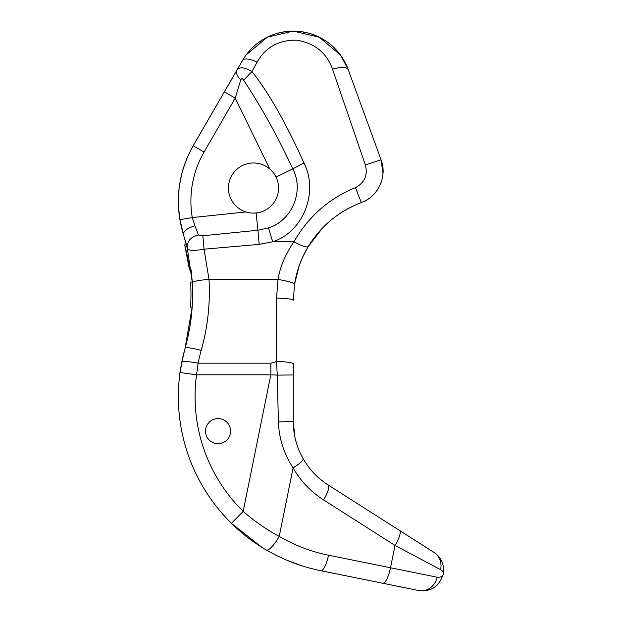 <?xml version="1.0" encoding="UTF-8"?>
<svg xmlns="http://www.w3.org/2000/svg" width="622" height="622" viewBox="0 0 622 622"><rect width="100%" height="100%" fill="white"/><g stroke="black" fill="none" stroke-linecap="round" stroke-linejoin="round"><path stroke-width="0.93" d="M230.583 431.124A12.533 12.533 0 0 1 218.05 443.657A12.533 12.533 0 0 1 205.517 431.124A12.533 12.533 0 0 1 218.05 418.59A12.533 12.533 0 0 1 230.583 431.124M178.374 398.407L178.366 395.856L178.374 398.407A177.558 177.558 0 0 0 231.462 523.289A177.558 177.558 0 0 1 180.007 372.539L196.568 374.809L198.123 363.186A163.749 162.155 180 0 1 201.186 350.427A16.708 2.239 -164.2 0 0 185.162 348.087M183.918 352.604L180.007 372.539M179.727 374.724L180.605 368.551L179.727 374.724M178.421 392.171L178.6 387.584L178.421 392.171M178.942 382.367L179.478 376.808L178.942 382.367M266.27 549.918C283.235 559.823 301.375 566.743 320.688 570.677A16.708 4.603 -78.6 0 0 328.517 555.213A173.32 166.61 -78.6 0 1 279.224 536.405C266.892 529.882 254.872 521.531 243.171 511.37L270.819 374.809L277.257 375.113L278.423 421.879C278.959 438.3 283.85 453.64 293.094 467.892C300.543 480.938 310.705 491.613 323.588 499.933A16.708 4.323 -57.5 0 0 328.206 485.043M192.19 307.128L185.107 348.196L181.725 362.268A16.708 2.286 11.2 0 1 198.123 363.186L270.819 363.186L270.819 374.809L196.568 374.809A160.841 160.841 0 0 0 243.171 511.37L231.477 523.265M201.186 350.427C207.74 327.211 210.345 303.552 209 279.449C198.838 280.157 193.279 281.253 192.322 282.722L187.37 248.598C186.709 241.507 190.402 236.974 198.441 235.007L194.911 225.685C187.222 228.22 183.412 231.135 183.474 234.424L179.921 219.675L183.474 234.424L179.921 219.675L192.284 217.583L194.911 225.685M185.123 239.921L187.152 247.673M185.776 242.285L187.377 248.613C188.816 250.752 194.375 250.946 204.055 249.181L209 279.449C198.838 280.157 193.279 281.253 192.322 282.722L187.37 248.598M179.89 219.465L178.514 206.932M178.405 204.273L179.027 189.088M179.486 185.473L181.717 174.121M185.029 163.337L186.468 159.59M183.459 354.416L182.829 357.098M184.244 351.329L184.563 350.147M307.851 567.583L301.102 565.538M283.585 558.805L282.59 558.362M307.89 567.591L314.133 569.223A177.558 177.558 0 0 0 320.688 570.677L382.67 583.226L320.688 570.677M286.874 560.235L301.087 565.53M185.107 348.196L183.933 352.542M293.25 396.657L293.25 363.232M312.477 240.1L307.54 247.75L302.393 257.749L299.26 265.578L294.509 284.355C293.662 282.792 288.157 281.152 277.995 279.449L276.541 298.156A16.708 2.325 0 0 1 293.226 300.356M253.566 213.113L254.818 213.074L253.566 213.113M383.004 173.437L381.061 159.823L365.355 164.947C367.975 175.124 364.679 182.681 355.481 187.634L361.304 202.585A33.425 33.425 0 0 0 378.207 188.629M355.481 187.634C329.022 198.465 308.512 216.503 293.942 241.756C301.895 246.118 306.662 247.719 308.255 246.553C301.273 258.146 296.694 270.749 294.509 284.355M293.25 387.242L293.25 374.965L277.257 375.113L276.541 361.592A16.708 2.325 180 0 1 293.25 363.917L293.25 421.576M328.051 484.927L433.985 552.414C441.464 557.576 444.551 564.83 443.237 574.176L443.191 574.394M328.517 555.213L437.103 577.2A16.708 15.472 101.4 0 1 418.622 590.503L382.67 583.226L418.622 590.503C430.945 592.027 439.155 586.585 443.237 574.176C442.778 576.454 440.734 577.465 437.103 577.2A16.708 15.472 101.4 0 1 418.622 590.503L382.67 583.226A16.708 4.603 -78.6 0 0 390.499 567.762L395.024 545.447L440.609 569.666C441.985 562.319 439.777 556.573 433.985 552.414C439.777 556.566 441.985 562.319 440.609 569.666L431.295 564.714M423.722 590.9L419.244 590.62M437.826 555.555L440.485 558.968M442.094 562.109L442.755 563.983M443.634 569.122L443.237 574.176C443.579 572.489 442.708 570.98 440.609 569.666M443.245 574.16L443.284 573.212M412.666 554.816L395.024 545.447L323.588 499.933M378.946 187.354L381.364 181.811M381.177 182.347L381.348 181.857M382.258 178.6L382.654 176.531M383.004 173.382L382.919 174.518M224.387 91.885L235.225 98.144L240.8 79.74C241.554 78.341 242.494 78.465 243.63 80.114L251.964 71.577L257.08 62.177C265.61 47.062 278.959 39.746 297.137 40.22C315.043 43.392 326.83 53.049 332.513 69.197C341.19 66.733 346.431 66.857 348.211 69.586L381.061 159.823C387.56 176.368 378.129 196.809 361.304 202.585M347.651 68.093A58.491 58.491 0 0 0 250.752 49.41L248.901 51.455M340.389 54.961L319.242 37.196L293.25 31.1L267.258 37.196L246.118 54.961L248.94 51.416M257.485 43.307L261.326 40.578M276.829 33.456L285.436 31.629M287.372 31.395L298.055 31.294M300.994 31.613L308.621 33.153M315.494 35.493L318.627 36.892M224.379 91.869L236.99 70.045M228.803 84.211L236.998 70.029C235.699 72.867 236.966 76.102 240.8 79.74M240.628 63.755L242.619 60.318M209 279.449L277.995 279.449C280.009 267.079 285.327 254.515 293.942 241.756L272.685 241.756C302.898 232.2 319 192.672 303.933 162.917C285.871 122.837 268.548 92.39 251.964 71.577C244.664 67.184 239.68 66.671 236.998 70.029M257.08 62.177A16.708 5.746 -150 0 0 242.666 60.241M274.325 174.074L276.036 177.052L292.768 168.896C304.446 190.837 292.122 220.561 268.533 227.877L272.685 241.756L259.164 244.384L204.055 249.181L202.85 235.769L198.441 235.007M268.533 227.877L257.943 230.233L259.164 244.384M252.695 213.097L256.124 212.973L257.943 230.233L202.85 235.769M249.274 212.747L245.947 211.939L192.284 217.583A98.175 98.175 0 0 1 204.078 152.032L235.225 98.144L269.769 168.966L272.211 171.361M228.437 188.046A25.067 25.067 0 0 0 253.504 213.113A25.067 25.067 0 0 0 278.57 188.046A25.067 25.067 0 0 0 253.504 162.98A25.067 25.067 0 0 0 228.437 188.046M303.933 162.917L292.768 168.896C278.438 137.796 262.056 108.205 243.63 80.114M332.513 69.197L365.355 164.947M193.224 145.758A110.708 110.708 0 0 0 179.921 219.675A110.708 110.708 0 0 1 193.224 145.758L204.078 152.032M276.541 298.156L276.541 361.592L270.819 363.186M303.101 458.709C303.373 460.381 300.037 463.437 293.094 467.892L279.224 536.405A16.708 4.377 120.3 0 1 266.504 550.019M185.527 248.061L189.485 269.925L184.726 244.858L186.406 244.858M184.726 244.858A196.77 196.77 0 0 1 189.485 269.925L191.164 269.925M192.268 282.606C193.528 304.819 191.133 326.636 185.099 348.071L192.167 307.128L190.534 307.128A196.77 196.77 0 0 0 190.604 282.061L192.284 282.061L191.172 269.925M190.938 296.997L190.931 298.062L190.938 296.997M190.69 304.461L190.736 303.396L190.69 304.461M190.798 285.793L190.783 285.265M190.635 282.598L190.62 282.061M278.423 421.879L293.234 421.522M400.14 533.241A16.708 4.323 122.5 0 0 399.643 530.558A16.708 4.323 122.5 0 1 395.024 545.447M187.416 248.816L183.358 234.237M193.178 145.696C177.511 174.152 174.261 203.759 183.42 234.517M308.201 246.724L308.201 246.724C302.852 255.611 298.894 265.213 296.321 275.546L294.571 284.238L293.296 300.356M294.867 436.838L293.281 421.522C293.327 432.383 295.559 442.708 299.967 452.497L303.202 458.818C309.515 469.696 317.858 478.427 328.229 485.004C317.858 478.427 309.515 469.696 303.202 458.818M434.615 552.779L399.666 530.512L434.615 552.779M293.296 374.973L293.296 363.792M348.157 69.337L340.444 54.923L348.157 69.337M242.603 60.21L246.055 54.923M242.728 60.054L193.224 145.696M224.348 91.854L228.748 84.172M361.304 202.624C346.213 208.3 333.143 216.922 322.079 228.492L308.201 246.709C320.711 226.183 338.407 211.488 361.304 202.624L361.304 202.624M266.418 550.066L266.465 550.089C253.838 542.749 242.16 533.832 231.423 523.327L261.932 547.36M181.71 362.152L179.968 372.539"/></g></svg>
